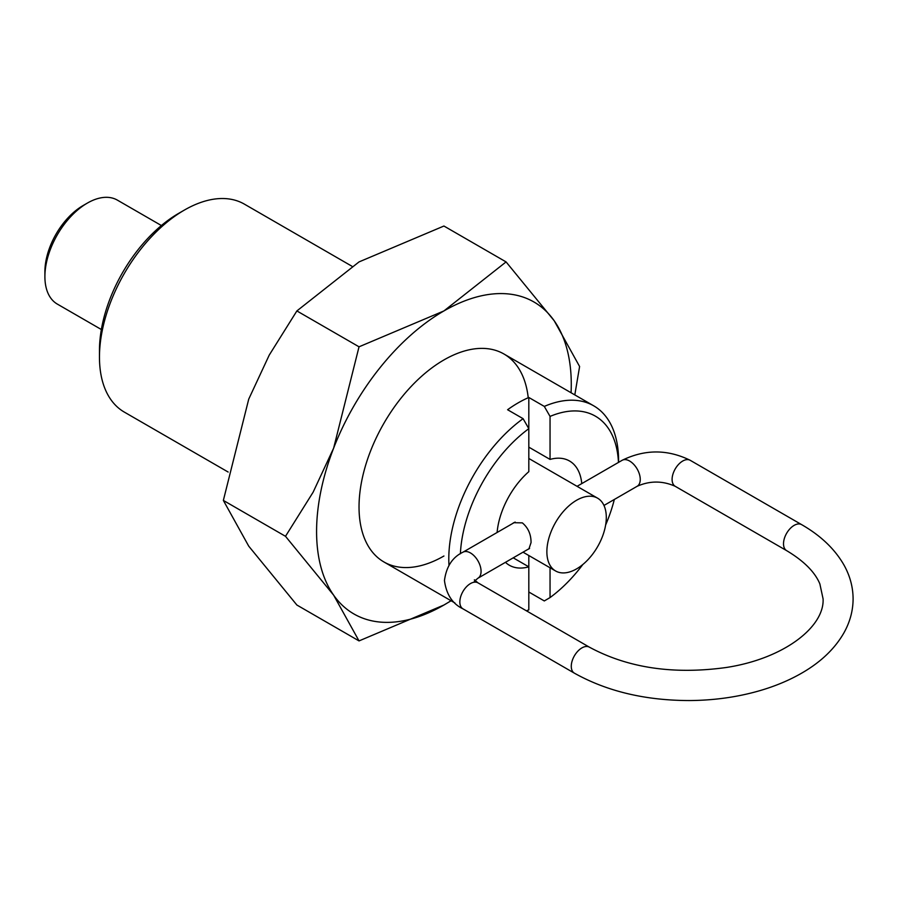 <?xml version="1.0" encoding="UTF-8"?>
<svg xmlns="http://www.w3.org/2000/svg" width="898" height="898" viewBox="0 0 898 898"><rect width="100%" height="100%" fill="white"/><g stroke="black" fill="none" stroke-linecap="round" stroke-linejoin="round"><path stroke-width="1.35" d="M99.465 350.501A111.947 64.634 -60 0 1 178.612 213.398L184.359 210.087A120.063 69.326 120 0 0 99.465 357.135L99.465 350.501M351.859 266.19L244.391 204.138A120.063 69.326 120 0 0 184.359 210.087M528.821 555.514L528.821 566.84L513.229 557.838M526.778 611.022L528.821 609.821L528.821 566.84A60.177 34.741 -60 0 1 509.346 565.246A60.177 34.741 -60 0 1 505.462 562.328M618.587 462.347L618.587 460.786A120.063 69.326 -60 0 0 593.724 405.829A120.063 69.326 -60 0 0 544.3 406.412L550.047 416.414L550.047 459.406L528.821 447.148M550.047 567.772L550.047 597.574A111.947 64.634 120 0 0 582.847 564.483M605.622 525.038A111.947 64.634 120 0 0 614.333 499.468M550.047 597.574L544.3 600.942L528.821 592.006M448.978 565.19A120.063 69.326 -60 0 1 448.798 558.825A120.063 69.326 -60 0 1 523.085 418.67L507.595 409.735A120.063 69.326 -60 0 1 528.821 397.477L544.3 406.412M526.396 610.797A111.947 64.634 120 0 0 528.821 609.821M99.465 357.135A120.063 69.326 120 0 0 124.328 412.103L228.137 472.034M528.821 397.477L528.821 428.672L523.085 418.67M497.11 532.48A60.177 34.741 -60 0 1 528.821 471.663L528.821 428.672A111.947 64.634 120 0 0 460.393 553.785M618.475 462.414A111.947 64.634 120 0 0 550.047 416.414M550.047 459.406A60.177 34.741 -60 0 1 569.523 461A60.177 34.741 -60 0 1 581.769 483.607M161.393 225.533L117.369 200.119A60.031 34.663 120 0 0 87.353 203.094L83.099 205.541A54.026 31.194 -60 0 0 44.9 271.712L44.9 276.618A60.031 34.663 120 0 0 57.337 304.096L101.362 329.521M546.871 551.72A42.026 24.257 120 0 0 555.57 570.96A42.026 24.257 120 0 0 587.954 559.701A42.026 24.257 120 0 0 606.296 517.405A42.026 24.257 120 0 0 597.597 498.177A42.026 24.257 120 0 0 565.212 509.435A42.026 24.257 120 0 0 546.871 551.72M512.489 523.601L513.735 522.703L522.333 522.872C528.159 527.755 531.066 534.332 531.055 542.594L528.9 548.959L528.046 549.284M87.353 203.094A60.031 34.663 120 0 0 44.9 276.618M528.226 397.735A120.063 69.326 120 0 0 443.926 359.941A120.063 69.326 120 0 0 359.032 507A120.063 69.326 120 0 0 443.926 556.008M574.81 394.907L579.603 366.507L554.212 320.777L506.079 261.913L443.926 310.933L359.032 346.808L333.641 448.124L313.144 492.16L285.497 536.308L333.641 595.172L359.032 640.914L443.926 605.028A180.094 103.977 120 0 0 451.009 600.706M571.072 392.752A180.094 103.977 120 0 0 571.274 384.456A180.094 103.977 120 0 0 554.212 320.777A180.094 103.977 120 0 0 443.926 310.933A180.094 103.977 120 0 0 333.641 448.124A180.094 103.977 120 0 0 316.579 531.504A180.094 103.977 120 0 0 333.641 595.172A180.094 103.977 120 0 0 443.926 605.028L451.088 600.751M359.032 640.914L296.879 605.028L248.735 546.164L223.355 500.422L248.735 399.116L269.243 355.08L296.879 310.933L359.032 261.913L443.926 226.027L506.079 261.913M296.879 310.933L359.032 346.808M223.355 500.422L285.497 536.308M801.633 524.634A15.008 8.666 120 0 0 790.072 528.653A15.008 8.666 120 0 0 783.516 543.761A15.008 8.666 120 0 0 786.626 550.631L675.195 486.289A15.008 8.666 -60 0 1 672.097 479.42A15.008 8.666 -60 0 1 678.641 464.322A15.008 8.666 -60 0 1 690.203 460.304L801.633 524.634C820.772 535.623 834.904 549.138 844.041 565.145C850.013 575.887 853.033 587.135 853.1 598.899C853.033 610.662 850.013 621.91 844.041 632.652C835.084 648.378 821.277 661.691 802.632 672.591C789.746 680.123 775.288 686.207 759.248 690.831C737.09 697.174 713.742 700.406 689.215 700.552C645.146 700.451 606.868 691.314 574.383 673.163A15.008 8.666 120 0 1 571.274 666.294A15.008 8.666 120 0 1 577.829 651.196A15.008 8.666 120 0 1 589.391 647.166C627.927 668 673.567 674.768 726.314 667.483C784.616 658.537 824.566 626.535 823.084 598.899L819.863 583.891C814.935 572.048 803.856 560.958 786.626 550.631M577.066 486.323L622.134 460.304A15.008 8.666 60 0 1 629.644 461.044A15.008 8.666 60 0 1 640.252 479.42A15.008 8.666 60 0 1 637.142 486.289L603.972 505.451M529.596 548.386L477.961 578.2A15.008 8.666 -120 0 0 481.07 571.33A15.008 8.666 -120 0 0 470.451 552.944A15.008 8.666 -120 0 0 462.953 552.203C452.491 557.164 446.328 566.604 444.454 580.523C446.328 594.431 452.491 603.871 462.953 608.833A15.008 8.666 -60 0 1 459.843 601.963A15.008 8.666 -60 0 1 466.399 586.854A15.008 8.666 -60 0 1 477.961 582.836L474.357 579.805M383.895 561.957L454.927 602.973M503.958 354.003L593.724 405.829M675.195 486.289C662.511 480.666 649.826 480.666 637.142 486.289M462.953 608.833L574.383 673.163M515.138 522.075L462.953 552.203M477.961 578.2L474.357 581.231M622.134 460.304C644.831 449.191 667.517 449.191 690.203 460.304M477.961 582.836L589.391 647.166M523.029 552.18L555.57 570.96M528.821 458.474L597.597 498.177"/></g></svg>
